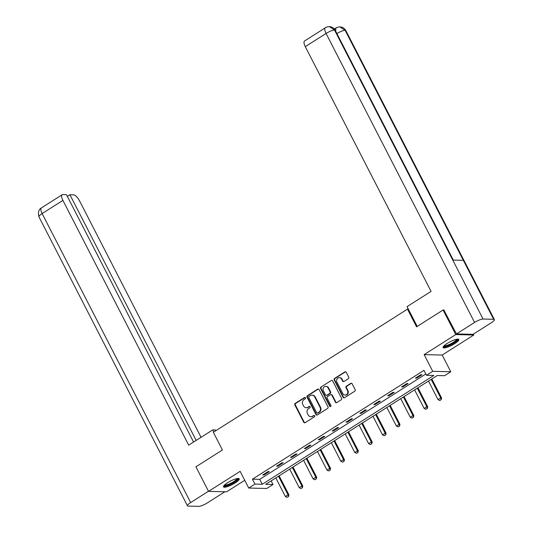 <?xml version="1.0" encoding="UTF-8"?>
<svg xmlns="http://www.w3.org/2000/svg" width="533" height="533" viewBox="0 0 533 533"><rect width="100%" height="100%" fill="white"/><g stroke="black" fill="none" stroke-linecap="round" stroke-linejoin="round"><path stroke-width="0.8" d="M305.462 397.798A0.78 0.706 -88.6 0 0 304.503 397.505L295.222 403.394A1.113 1.006 -88.6 0 0 294.842 404.913L303.77 422.283A1.113 1.006 -88.6 0 0 305.142 422.689L314.417 416.806A0.78 0.706 -88.6 0 0 314.09 415.354A0.78 0.706 -88.6 0 0 313.724 415.454L312.525 416.213A3.558 3.211 -88.6 0 1 310.852 416.686A3.558 3.211 -88.6 0 1 308.141 414.901L307.401 413.455A3.558 3.211 -88.6 0 1 308.607 408.591L309.806 407.832A0.78 0.706 -88.6 0 0 309.48 406.379A0.78 0.706 -88.6 0 0 309.113 406.479L307.914 407.245A3.558 3.211 -88.6 0 1 306.242 407.712A3.558 3.211 -88.6 0 1 303.53 405.926L302.784 404.48A3.558 3.211 -88.6 0 1 303.997 399.623L305.196 398.857A0.78 0.706 -88.6 0 0 305.462 397.798M305.109 397.458A0.78 0.706 -88.6 0 0 304.989 397.518L295.708 403.408A1.113 1.006 -88.6 0 0 295.335 404.927L304.256 422.289A1.113 1.006 -88.6 0 0 304.863 422.809M314.33 415.407A0.78 0.706 -88.6 0 0 314.21 415.467L312.525 416.213M309.72 406.432A0.78 0.706 -88.6 0 0 309.6 406.492L307.914 407.245M447.154 343.445A8.841 1.965 152.8 0 0 443.096 347.576A8.841 1.965 152.8 0 0 454.762 343.625A8.841 1.965 152.8 0 0 458.826 339.494A8.841 1.965 152.8 0 0 447.154 343.445M227.558 482.751A8.841 1.965 152.8 0 0 223.5 486.882A8.841 1.965 152.8 0 0 235.173 482.931A8.841 1.965 152.8 0 0 239.23 478.801A8.841 1.965 152.8 0 0 227.558 482.751M348.369 378.703A1.113 1.006 -88.6 0 0 348.749 377.184L346.243 372.307A1.113 1.006 -88.6 0 0 344.871 371.901L334.571 378.437A1.113 1.006 -88.6 0 0 334.191 379.956L343.112 397.318A1.113 1.006 -88.6 0 0 344.485 397.731L354.791 391.195A1.113 1.006 -88.6 0 0 355.165 389.676L352.146 383.793A1.113 1.006 -88.6 0 0 350.774 383.38L346.363 386.178A1.113 1.006 -88.6 0 0 345.984 387.698L347.483 390.616A2.978 2.685 -88.6 0 1 345.078 395.073A2.978 2.685 -88.6 0 1 342.812 393.581L336.936 382.148A2.978 2.685 -88.6 0 1 339.348 377.69A2.978 2.685 -88.6 0 1 341.613 379.183L342.592 381.088A1.113 1.006 -88.6 0 0 343.958 381.495L348.369 378.703M426.5 375.272L432.729 371.321L450.778 371.754L444.549 375.705L437.233 375.525L265.687 484.35L273.003 484.524L266.773 488.475L248.724 488.048L254.954 484.097L262.269 484.27L433.815 375.445L426.5 375.272L423.975 370.355L252.429 479.18L254.954 484.097M248.724 488.048L240.136 471.339L208.55 491.373L195.917 466.801L222.434 449.979L213.34 432.29L407.492 309.127L416.579 326.822L443.096 309.999L455.728 334.571L424.141 354.612L432.729 371.321M319.08 389.536A1.113 1.006 -88.6 0 0 317.715 389.13L307.408 395.666A1.113 1.006 -88.6 0 0 307.028 397.185L315.956 414.554A1.113 1.006 -88.6 0 0 317.322 414.96L327.628 408.425A1.113 1.006 -88.6 0 0 328.008 406.906L319.08 389.536M320.986 387.051L331.293 380.515A1.113 1.006 -88.6 0 1 332.659 380.922L341.586 398.291A1.113 1.006 -88.6 0 1 341.207 399.81L336.796 402.608A1.113 1.006 -88.6 0 1 335.43 402.195L331.812 395.153A1.113 1.006 -88.6 0 0 330.44 394.74L327.515 396.599A1.113 1.006 -88.6 0 0 327.135 398.118L330.906 405.453A0.78 0.706 -88.6 0 1 330.273 406.619A0.78 0.706 -88.6 0 1 329.68 406.226L320.606 388.57A1.113 1.006 -88.6 0 1 320.986 387.051L331.293 380.515M473.337 334.151L473.777 335.004L455.728 334.571M443.096 309.999L444.189 310.026M208.55 491.373L226.598 491.806L244.74 480.293M408.338 309.147L407.492 309.127M252.429 479.18L259.744 479.354L425.84 373.986M263.942 475.003L269.285 471.618L268.066 471.585L262.722 474.976L263.942 475.003L263.635 474.397M277.826 466.195L283.163 462.811L281.944 462.784L276.607 466.168L277.826 466.195L277.513 465.595M291.704 457.394L297.041 454.009L295.822 453.976L290.485 457.367L291.704 457.394L291.391 456.788M305.589 448.586L310.926 445.202L309.706 445.175L304.363 448.559L305.589 448.586L305.276 447.98M319.467 439.785L324.804 436.394L323.584 436.367L318.248 439.752L319.467 439.785L319.154 439.179M333.345 430.977L338.688 427.593L337.462 427.559L332.126 430.95L333.345 430.977L333.038 430.371M347.23 422.169L352.566 418.785L351.347 418.758L346.01 422.143L347.23 422.169L346.916 421.57M361.108 413.368L366.444 409.984L365.225 409.95L359.888 413.341L361.108 413.368L360.794 412.762M374.985 404.56L380.329 401.176L379.11 401.149L373.766 404.534L374.985 404.56L374.679 403.954M388.87 395.759L394.207 392.368L392.988 392.341L387.651 395.726L388.87 395.759L388.557 395.153M402.748 386.951L408.085 383.567L406.866 383.533L401.529 386.925L402.748 386.951L402.435 386.345M416.626 378.144L421.969 374.759L420.75 374.732L415.407 378.117L416.626 378.144L416.32 377.544M424.141 354.612L442.19 355.045L473.777 335.004M442.19 355.045L450.778 371.754M271.137 480.893L273.003 484.524M259.744 479.354L262.269 484.27M306.242 407.712L306.728 407.725A3.558 3.211 -88.6 0 0 308.4 407.252M310.852 416.686L311.339 416.699A3.558 3.211 -88.6 0 0 313.011 416.226M318.474 389.017A1.113 1.006 -88.6 0 0 318.201 389.143L307.894 395.679A1.113 1.006 -88.6 0 0 307.514 397.198L316.442 414.561A1.113 1.006 -88.6 0 0 317.048 415.08M309.06 396.405A0.78 0.706 -88.6 0 0 308.794 397.471L316.629 412.715A0.78 0.706 -88.6 0 0 317.588 413.002L318.854 412.196A3.558 3.211 -88.6 0 0 320.066 407.339L314.71 396.918A3.558 3.211 -88.6 0 0 311.998 395.133A3.558 3.211 -88.6 0 0 310.326 395.606L309.06 396.405M317.222 413.108L317.715 413.115A0.78 0.706 -88.6 0 0 318.074 413.015L317.588 413.002M311.998 395.133L312.485 395.146A3.558 3.211 -88.6 0 1 315.196 396.932L320.553 407.352A3.558 3.211 -88.6 0 1 319.347 412.209L318.074 413.015M330.966 394.593L331.453 394.607A1.113 1.006 -88.6 0 1 332.299 395.166L335.917 402.208A1.113 1.006 -88.6 0 0 336.523 402.728M321.472 387.065A1.113 1.006 -88.6 0 0 321.099 388.584L330.174 406.239A0.78 0.706 -88.6 0 0 330.52 406.572M328.055 387.844A2.978 2.685 -88.6 0 0 323.411 387.811A2.978 2.685 -88.6 0 0 323.384 390.809L325.45 394.84A1.113 1.006 -88.6 0 0 326.822 395.246L329.747 393.394A1.113 1.006 -88.6 0 0 330.127 391.875L328.055 387.844L328.541 387.857A2.978 2.685 -88.6 0 0 326.276 386.365L325.79 386.352M326.296 395.393L326.789 395.406A1.113 1.006 -88.6 0 0 327.309 395.259L326.822 395.246M328.541 387.857L330.613 391.882A1.113 1.006 -88.6 0 1 330.233 393.401L327.309 395.259M339.348 377.69L339.834 377.697A2.978 2.685 -88.6 0 1 342.099 379.196L343.079 381.102A1.113 1.006 -88.6 0 0 343.678 381.615M345.078 395.073L345.564 395.086A2.978 2.685 -88.6 0 0 347.976 390.629L347.483 390.616M351.54 383.274A1.113 1.006 -88.6 0 0 351.26 383.394L346.85 386.192A1.113 1.006 -88.6 0 0 346.477 387.711L347.976 390.629M345.637 371.787A1.113 1.006 -88.6 0 0 345.364 371.907L335.057 378.45A1.113 1.006 -88.6 0 0 334.677 379.969L343.605 397.332A1.113 1.006 -88.6 0 0 344.205 397.851M275.814 477.921L285.362 496.503L288.033 494.804L278.486 476.229M288.386 496.516L287.054 497.362L288.533 496.523L288.033 494.804L288.913 494.831L279.139 475.816M285.362 496.503L287.054 497.362M288.533 496.523L288.913 494.831M237.705 478.467A7.649 1.699 -27.2 0 1 236.819 480.22A7.649 1.699 -27.2 0 1 229.283 484.704A7.649 1.699 -27.2 0 1 224.12 485.45M224.586 484.977A7.082 1.572 152.8 0 0 229.823 483.731A7.082 1.572 152.8 0 0 236.132 479.86A7.082 1.572 152.8 0 0 237.045 478.574M223.514 486.343A8.788 1.952 152.8 0 0 230.103 484.637A8.788 1.952 152.8 0 0 237.685 479.947A8.788 1.952 152.8 0 0 238.784 478.494M457.301 339.168A7.649 1.699 -27.2 0 1 456.408 340.913A7.649 1.699 -27.2 0 1 448.879 345.404A7.649 1.699 -27.2 0 1 443.716 346.144M444.182 345.67A7.082 1.572 152.8 0 0 449.412 344.431A7.082 1.572 152.8 0 0 455.722 340.56A7.082 1.572 152.8 0 0 456.641 339.268M443.11 347.043A8.788 1.952 152.8 0 0 449.699 345.331A8.788 1.952 152.8 0 0 457.281 340.64A8.788 1.952 152.8 0 0 458.38 339.195M215.885 430.671L215.525 429.971L212.72 429.904L188.695 445.142L62.914 200.395L42.14 213.573L190.654 502.552L208.483 491.246M213.8 431.996L212.72 429.904M201.054 437.307L79.504 200.788A6.802 2.505 57.6 0 0 73.541 194.825L69.91 194.738L196.164 440.405M190.654 502.552A6.969 1.552 152.8 0 0 187.456 505.81A6.969 1.552 152.8 0 0 188.182 506.097L198.769 506.35A6.969 1.552 152.8 0 0 207.244 502.952L224.879 491.766M193.586 442.044L66.445 194.652L62.807 194.565A6.802 2.505 57.6 0 0 62.201 194.718A6.802 2.505 57.6 0 0 62.914 200.395M67.331 196.371L69.91 194.738M417.219 326.416L407.045 306.628L431.07 291.391L305.289 46.644A6.802 2.505 -122.4 0 1 304.57 40.968L325.35 27.789A6.802 2.505 -122.4 0 0 326.063 33.459L305.289 46.644M493.638 319.294L463.33 260.324L452.744 260.071L483.051 319.047L493.638 319.294A6.969 1.552 152.8 0 1 494.364 319.58A6.969 1.552 152.8 0 1 491.166 322.838L473.057 334.324L456.475 333.931L443.829 310.019M483.051 319.047A6.969 1.552 152.8 0 0 474.577 322.445L456.475 333.931M335.01 28.642L333.971 28.615M334.438 29.128A6.802 2.505 -122.4 0 1 334.757 28.802L335.957 28.042L335.637 31.121M453.31 260.084L335.237 30.348A6.969 1.552 152.8 0 0 334.537 30.061L329.361 26.65C327.262 26.823 325.93 27.203 325.35 27.789M494.364 319.58L345.85 30.601A6.969 1.552 152.8 0 0 345.124 30.314L339.901 26.903C337.855 27.09 336.536 27.469 335.957 28.042M289.699 469.12L299.246 487.695L301.911 486.003L292.364 467.428M302.271 487.708L300.932 488.561L302.418 487.715L301.911 486.003L302.791 486.023L293.023 467.008M299.246 487.695L300.932 488.561M302.418 487.715L302.791 486.023M303.577 460.312L313.124 478.887L315.796 477.195L306.248 458.62M316.149 478.907L314.816 479.753L316.296 478.907L315.796 477.195L316.675 477.215L306.901 458.207M313.124 478.887L314.816 479.753M316.296 478.907L316.675 477.215M317.455 451.511L327.002 470.086L329.674 468.394L320.126 449.812M330.027 470.099L328.694 470.945L330.174 470.106L329.674 468.394L330.553 468.414L320.779 449.399M327.002 470.086L328.694 470.945M330.174 470.106L330.553 468.414M331.339 442.703L340.887 461.278L343.552 459.586L334.004 441.011M343.912 461.298L342.572 462.144L344.058 461.298L343.552 459.586L344.431 459.606L334.664 440.591M340.887 461.278L342.572 462.144M344.058 461.298L344.431 459.606M345.217 433.895L354.765 452.477L357.436 450.778L347.889 432.203M357.79 452.49L356.457 453.336L357.936 452.497L357.436 450.778L358.316 450.805L348.542 431.79M354.765 452.477L356.457 453.336M357.936 452.497L358.316 450.805M359.095 425.094L368.643 443.669L371.314 441.977L361.767 423.402M371.668 443.683L370.335 444.535L371.814 443.689L371.314 441.977L372.194 441.997L362.42 422.982M368.643 443.669L370.335 444.535M371.814 443.689L372.194 441.997M372.98 416.286L382.527 434.861L385.192 433.169L375.645 414.594M385.552 434.881L384.213 435.728L385.699 434.881L385.192 433.169L386.072 433.189L376.305 414.181M382.527 434.861L384.213 435.728M385.699 434.881L386.072 433.189M386.858 407.485L396.405 426.06L399.077 424.368L389.53 405.786M399.43 426.074L398.098 426.92L399.577 426.08L399.077 424.368L399.957 424.388L390.183 405.373M396.405 426.06L398.098 426.92M399.577 426.08L399.957 424.388M400.743 398.677L410.29 417.252L412.955 415.56L403.408 396.985M413.315 417.272L411.976 418.119L413.455 417.272L412.955 415.56L413.835 415.58L404.061 396.565M410.29 417.252L411.976 418.119M413.455 417.272L413.835 415.58M414.621 389.87L424.168 408.451L426.84 406.752L417.292 388.177M427.193 408.465L425.86 409.311L427.339 408.471L426.84 406.752L427.713 406.779L417.945 387.764M424.168 408.451L425.86 409.311M427.339 408.471L427.713 406.779M428.499 381.068L438.046 399.643L440.718 397.951L431.17 379.376M441.071 399.657L439.738 400.51L441.217 399.663L440.718 397.951L441.597 397.971L431.823 378.956M438.046 399.643L439.738 400.51M441.217 399.663L441.597 397.971M304.989 397.518L304.503 397.505M314.21 415.467L313.724 415.454M309.6 406.492L309.113 406.479M304.256 422.289L303.77 422.283M295.335 404.927L294.842 404.913M295.708 403.408L295.222 403.394M316.442 414.561L315.956 414.554M307.514 397.198L307.028 397.185M307.894 395.679L307.408 395.666M318.201 389.143L317.715 389.13M319.347 412.209L318.854 412.196M320.553 407.352L320.066 407.339M315.196 396.932L314.71 396.918M335.917 402.208L335.43 402.195M332.299 395.166L331.812 395.153M330.174 406.239L329.68 406.226M321.099 388.584L320.606 388.57M330.233 393.401L329.747 393.394M330.613 391.882L330.127 391.875M343.079 381.102L342.592 381.088M342.099 379.196L341.613 379.183M346.477 387.711L345.984 387.698M346.85 386.192L346.363 386.178M351.26 383.394L350.774 383.38M343.605 397.332L343.112 397.318M334.677 379.969L334.191 379.956M335.057 378.45L334.571 378.437M345.364 371.907L344.871 371.901M62.201 194.718L41.421 207.897A6.802 2.505 -122.4 0 0 42.14 213.573A6.969 1.552 152.8 0 0 38.936 216.831L187.456 505.81M474.577 322.445L326.063 33.459A6.969 1.552 152.8 0 1 334.537 30.061L452.744 260.071M336.896 33.572A6.969 1.552 152.8 0 1 345.124 30.314L463.33 260.324M41.421 207.897C38.629 209.442 37.796 212.42 38.936 216.831M329.461 26.657C332.012 26.83 333.938 28.056 335.237 30.348M340.007 26.903C342.579 27.056 344.531 28.289 345.85 30.601"/></g></svg>
